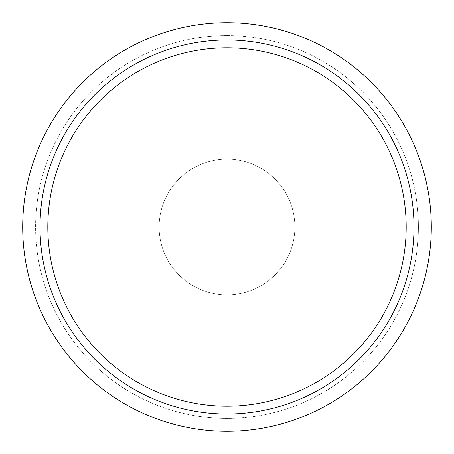 <?xml version="1.0" encoding="UTF-8"?>
<svg xmlns="http://www.w3.org/2000/svg" width="454" height="454" viewBox="0 0 454 454"><rect width="100%" height="100%" fill="white"/><g stroke="black" fill="none" stroke-linecap="round" stroke-linejoin="round"><path stroke-width="0.34" stroke-dasharray="2.27 1.7" d="M227 40.009A186.991 186.991 0 0 0 40.009 227A186.991 186.991 0 0 0 227 413.991A186.991 186.991 0 0 0 413.991 227A186.991 186.991 0 0 0 227 40.009M227 431.3A204.3 204.3 0 0 0 431.3 227A204.3 204.3 0 0 0 227 22.7A204.3 204.3 0 0 0 22.7 227A204.3 204.3 0 0 0 227 431.3M227 35.594A191.406 191.406 0 0 1 418.406 227A191.406 191.406 0 0 1 227 418.406A191.406 191.406 0 0 1 35.594 227A191.406 191.406 0 0 1 227 35.594A191.406 191.406 0 0 1 418.406 227A191.406 191.406 0 0 1 227 418.406A191.406 191.406 0 0 1 35.594 227A191.406 191.406 0 0 1 227 35.594M227 47.812A179.188 179.188 0 0 1 406.188 227A179.188 179.188 0 0 1 227 406.188A179.188 179.188 0 0 1 47.812 227A179.188 179.188 0 0 1 227 47.812M227 159.127A67.873 67.873 0 0 1 294.873 227A67.873 67.873 0 0 1 227 294.873A67.873 67.873 0 0 1 159.127 227A67.873 67.873 0 0 1 227 159.127A67.873 67.873 0 0 1 294.873 227A67.873 67.873 0 0 1 227 294.873A67.873 67.873 0 0 1 159.127 227A67.873 67.873 0 0 1 227 159.127"/><path stroke-width="0.68" d="M227 40.009A186.991 186.991 0 0 0 40.009 227A186.991 186.991 0 0 0 227 413.991A186.991 186.991 0 0 0 413.991 227A186.991 186.991 0 0 0 227 40.009M227 431.3A204.3 204.3 0 0 0 431.3 227A204.3 204.3 0 0 0 227 22.7A204.3 204.3 0 0 0 22.7 227A204.3 204.3 0 0 0 227 431.3M406.188 227A179.188 179.188 0 0 1 227 406.188A179.188 179.188 0 0 1 47.812 227A179.188 179.188 0 0 1 227 47.812A179.188 179.188 0 0 1 406.188 227"/></g></svg>

